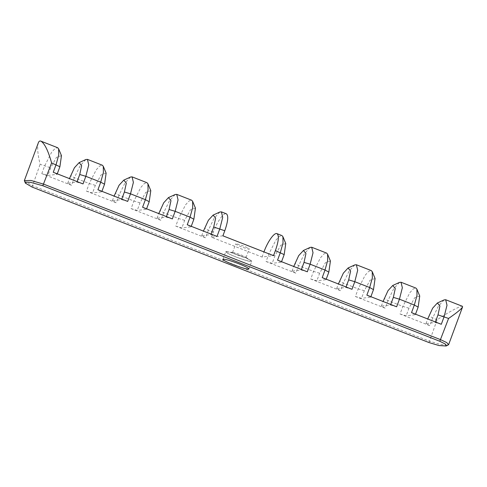 <?xml version="1.0" encoding="UTF-8"?>
<svg xmlns="http://www.w3.org/2000/svg" width="487" height="487" viewBox="0 0 487 487"><rect width="100%" height="100%" fill="white"/><g stroke="black" fill="none" stroke-linecap="round" stroke-linejoin="round"><path stroke-width="0.37" stroke-dasharray="2.44 1.83" d="M222.912 235.824L211.431 237.206L262.049 257.033L273.524 255.657M235.903 243.853A7.189 0.712 -159.7 0 0 235.732 243.938A7.189 0.712 -159.7 0 0 242.234 247.098A7.189 0.712 -159.7 0 0 249.222 248.924A7.189 0.712 -159.7 0 0 243.366 246.002A7.189 0.712 -159.7 0 0 235.903 243.853M211.431 237.206L213.306 232.141C217.074 221.725 223.679 212.448 226.358 213.805M226.601 251.809A13.265 1.315 -159.7 0 0 239.458 258.22A13.265 1.315 -159.7 0 0 250.452 260.375A13.265 1.315 -159.7 0 0 239.19 255.328A13.265 1.315 -159.7 0 0 227.35 251.828A13.265 1.315 -159.7 0 0 226.601 251.809M232.719 252.467A7.189 0.712 20.3 0 1 233.127 252.473A7.189 0.712 20.3 0 1 239.543 254.372A7.189 0.712 20.3 0 1 245.649 257.106A7.189 0.712 20.3 0 1 246.038 257.532A7.189 0.712 20.3 0 1 239.044 255.705A7.189 0.712 20.3 0 1 232.549 252.546A7.189 0.712 20.3 0 1 232.719 252.467M226.078 251.602A13.837 1.37 20.3 0 1 240.438 255.736A13.837 1.37 20.3 0 1 251.712 261.361A13.837 1.37 20.3 0 1 238.259 257.842A13.837 1.37 20.3 0 1 225.755 251.761A13.837 1.37 20.3 0 1 226.078 251.602M24.399 181.042L32.258 185.559L429.23 341.095L440.857 344.589L448.223 345.058M429.01 342.574L437.101 319.819C448.162 312.264 460.982 305.422 462.425 306.299M85.852 159.535L80.111 165.854L74.365 177.706L71.559 185.303L41.785 173.634L47.89 175.442L57.076 174.34L53.26 172.258M41.785 173.634L44.591 166.037L51.537 152.394L55.013 148.529L57.643 147.707M61.465 155.639L56.407 157.398L50.703 167.845L47.89 175.442M57.076 174.34L57.265 173.822M38.345 142.776C37.073 147.117 37.669 154.288 40.129 164.289L50.703 167.845M130.51 177.031L124.769 183.349L119.023 195.202L116.216 202.799L86.442 191.135L89.255 183.538L96.195 169.896L99.671 166.024L102.307 165.203M175.168 194.526L169.427 200.845L163.687 212.697L160.874 220.294L131.1 208.631L133.913 201.034L140.853 187.392L144.335 183.526L146.964 182.704M219.826 212.022L214.085 218.346L208.345 230.199L205.532 237.796L175.758 226.126L178.571 218.529L185.51 204.887L188.993 201.021L191.622 200.2M262.049 257.033L263.948 251.901M310.14 247.408L304.399 253.727L298.653 265.579L295.846 273.177L266.072 261.513L268.885 253.916L275.825 240.274L279.301 236.402L281.93 235.58M354.798 264.904L349.057 271.222L343.317 283.075L340.504 290.672L310.73 279.008L313.543 271.411L320.483 257.769L323.965 253.904L326.594 253.082M399.462 282.405L393.715 288.724L387.975 300.576L385.162 308.174L355.388 296.504L358.201 288.907L365.14 275.271L368.622 271.399L371.252 270.577M444.12 299.901L438.379 306.22L432.633 318.072L429.82 325.669L400.052 314.005L402.859 306.408L409.798 292.766L413.28 288.894L415.91 288.073M83.034 183.922L76.922 182.114L67.742 183.215L71.559 185.303M77.116 181.602L76.922 182.114M67.742 183.215L69.452 178.601M86.442 191.135L92.554 192.937L101.734 191.835L97.924 189.753M106.129 173.141L101.065 174.894L95.361 185.34L92.554 192.937M101.734 191.835L101.923 191.324M127.691 201.417L121.586 199.609L112.4 200.717L116.216 202.799M121.774 199.098L121.586 199.609M112.4 200.717L114.11 196.097M131.1 208.631L137.212 210.439L146.392 209.331L142.581 207.249M150.787 190.636L145.723 192.389L140.025 202.842L137.212 210.439M146.392 209.331L146.587 208.82M172.355 218.913L166.244 217.111L157.058 218.213L160.874 220.294M166.432 216.593L166.244 217.111M157.058 218.213L158.768 213.592M175.758 226.126L181.87 227.934L191.056 226.832L187.239 224.75M195.445 208.132L190.38 209.885L184.683 220.337L181.87 227.934M191.056 226.832L191.245 226.315M217.013 236.414L210.901 234.606L201.721 235.708L205.532 237.796M211.09 234.095L210.901 234.606M201.721 235.708L203.426 231.094M441.301 324.287L435.189 322.485L426.009 323.587L429.82 325.669M435.378 321.968L435.189 322.485M426.009 323.587L427.72 318.967M400.052 314.005L406.158 315.807L415.344 314.705L411.527 312.624M419.733 296.011L414.674 297.764L408.97 308.216L406.158 315.807M415.344 314.705L415.533 314.194M396.643 306.792L390.531 304.984L381.351 306.092L385.162 308.174M390.72 304.472L390.531 304.984M381.351 306.092L383.056 301.471M355.388 296.504L361.5 298.312L370.686 297.21L366.869 295.128M375.075 278.509L370.01 280.269L364.313 290.715L361.5 298.312M370.686 297.21L370.875 296.693M351.985 289.296L345.873 287.488L336.687 288.59L340.504 290.672M346.062 286.977L345.873 287.488M336.687 288.59L338.398 283.97M310.73 279.008L316.842 280.816L326.022 279.708L322.211 277.627M330.417 261.014L325.353 262.767L319.655 273.219L316.842 280.816M326.022 279.708L326.211 279.197M307.321 271.795L301.216 269.993L292.03 271.095L295.846 273.177M301.404 269.475L301.216 269.993M292.03 271.095L293.74 266.474M266.072 261.513L272.184 263.321L281.364 262.213L277.547 260.131M285.759 243.518L280.695 245.271L274.991 255.724L272.184 263.321M281.364 262.213L281.553 261.702M32.039 187.038L40.129 164.289M95.361 185.34L89.255 183.538L74.365 177.706L70.554 175.624M140.025 202.842L133.913 201.034L119.023 195.202L115.212 193.12M184.683 220.337L178.571 218.529L163.687 212.697L159.87 210.615M213.306 232.141L208.345 230.199L204.528 228.111M274.991 255.724L263.917 251.968M319.655 273.219L313.543 271.411L298.653 265.579L294.842 263.497M364.313 290.715L358.201 288.907L343.317 283.075L339.5 280.993M408.97 308.216L402.859 306.408L387.975 300.576L384.158 298.494M437.101 319.819L428.822 315.99M233.127 252.473L227.35 251.828M245.649 257.106L250.452 260.375M246.038 257.532L249.222 248.924M232.549 252.546L235.732 243.938M248.9 268.958L251.712 261.361M222.943 259.358L225.755 251.761"/><path stroke-width="0.73" d="M146.964 182.704L147.951 183.8L148.048 190.033L145.388 199.652L142.581 207.249L172.355 218.913L175.162 211.315L178.053 199.883L176.738 194.362L191.622 200.2L192.608 201.301L192.706 207.535L190.052 217.153L187.239 224.75L217.013 236.414L219.82 228.817L222.711 217.385L221.396 211.863L226.358 213.805C228.61 215.558 228.086 221.208 224.787 230.759L222.912 235.824L273.524 255.657L275.399 250.592C278.698 241.041 279.221 235.385 276.969 233.638C274.303 232.281 267.716 241.515 263.948 251.901M223.265 259.2A13.837 1.37 20.3 0 1 237.632 263.333A13.837 1.37 20.3 0 1 248.9 268.958A13.837 1.37 20.3 0 1 235.446 265.439A13.837 1.37 20.3 0 1 222.943 259.358A13.837 1.37 20.3 0 1 223.265 259.2M446.153 346.001L448.612 344.693L446.719 342.58L440.711 339.713L43.739 184.183L31.004 180.47L24.35 180.58L25.361 183.112L26.475 182.12L30.821 182.394L42.832 185.742L439.804 341.277L445.288 344.017L446.153 346.001L439.061 345.557L429.01 342.574L32.039 187.038L25.361 183.112M276.969 233.638L281.936 235.58L282.917 236.682L283.02 242.916L280.36 252.534L277.547 260.131L307.321 271.795L310.134 264.197L313.025 252.765L311.704 247.244L326.594 253.082L327.581 254.177L327.678 260.411L325.018 270.029L322.211 277.627L351.985 289.296L354.792 281.699L357.683 270.267L356.368 264.745L371.252 270.577L372.238 271.679L372.336 277.913L369.682 287.531L366.869 295.128L396.643 306.792L399.45 299.195L402.341 287.762L401.026 282.241L415.91 288.073L416.896 289.175L416.994 295.408L414.34 305.026L411.527 312.624L441.301 324.287L444.114 316.69L447.005 305.258L445.684 299.736L444.12 299.901L437.393 302.987L439.931 306.031L438.002 314.888L435.378 321.968M57.265 173.822L59.889 166.743L51.604 162.908C48.201 150.726 44.634 143.476 40.902 141.145L57.643 147.707L58.629 148.809L58.726 155.043L56.072 164.661L53.26 172.258L83.034 183.922L85.846 176.324L88.737 164.892L87.416 159.371L102.307 165.203L103.287 166.304L103.39 172.538L100.73 182.156L97.924 189.753L127.691 201.417L130.504 193.82L133.395 182.388L132.074 176.866L130.51 177.031L123.789 180.117L126.322 183.161L124.392 192.012L121.774 199.098M445.684 299.742L462.425 306.299L462.595 306.883C461.506 308.916 456.83 312.77 448.576 318.443L438.002 314.888M59.889 166.743L61.465 155.639L58.629 148.809M40.902 141.145C39.77 140.719 38.917 141.267 38.345 142.776L24.356 180.586M69.452 178.601L74.401 167.778L79.125 162.621L81.664 165.665L79.734 174.516L77.116 181.602M87.416 159.371L85.852 159.535L79.125 162.621M101.923 191.324L104.547 184.238L106.129 173.141L103.287 166.304M114.11 196.097L119.059 185.273L123.789 180.117M146.587 208.82L149.205 201.734L150.787 190.636L147.951 183.8M158.768 213.592L163.717 202.775L168.447 197.612L170.98 200.662L169.056 209.513L166.432 216.593M176.738 194.362L175.168 194.526L168.447 197.612M191.245 226.315L193.863 219.235L195.445 208.132L192.608 201.301M203.426 231.094L208.381 220.27L213.105 215.108L215.644 218.158L213.714 227.009L211.09 234.095M221.396 211.863L219.826 212.022L213.105 215.108M427.72 318.967L432.669 308.143L437.393 302.987M415.533 314.194L418.15 307.108L419.733 296.011L416.896 289.175M401.026 282.241L399.462 282.405L392.735 285.485L395.274 288.535L393.344 297.387L390.72 304.472M383.056 301.471L388.011 290.648L392.735 285.485M370.875 296.693L373.492 289.613L375.075 278.509L372.238 271.679M356.368 264.745L354.798 264.904L348.077 267.99L350.61 271.04L348.68 279.891L346.062 286.977M338.398 283.97L343.347 273.152L348.077 267.99M326.211 279.197L328.835 272.111L330.417 261.014L327.581 254.177M311.704 247.244L310.14 247.408L303.419 250.495L305.952 253.538L304.022 262.396L301.404 269.475M293.74 266.474L298.689 255.651L303.419 250.495M281.553 261.702L284.177 254.616L285.759 243.518L282.917 236.682M448.576 318.443L439.804 341.277M42.832 185.742L51.604 162.908M418.15 307.108L414.34 305.026L399.45 299.195L393.344 297.387M373.492 289.613L369.682 287.531L354.792 281.699L348.68 279.891M328.835 272.111L325.018 270.029L310.134 264.197L304.022 262.396M284.177 254.616L275.399 250.592M224.787 230.759L213.714 227.009M193.863 219.235L190.052 217.153L175.162 211.315L169.056 209.513M149.205 201.734L145.388 199.652L130.504 193.82L124.392 192.012M104.547 184.238L100.73 182.156L85.846 176.324L79.734 174.516M462.595 306.883L448.612 344.686M146.964 182.698L132.074 176.866"/></g></svg>
